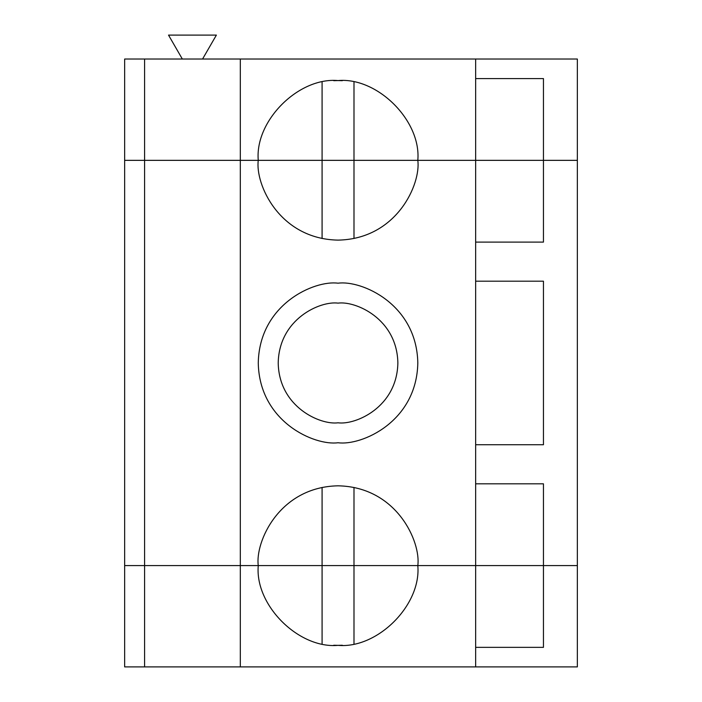 <?xml version="1.0" encoding="UTF-8"?>
<svg xmlns="http://www.w3.org/2000/svg" width="702" height="702" viewBox="0 0 702 702"><rect width="100%" height="100%" fill="white"/><g stroke="black" fill="none" stroke-linecap="round" stroke-linejoin="round"><path stroke-width="1.05" d="M333.748 80.686L338.039 80.572C298.569 77.001 254.694 120.876 258.266 160.346L322.086 160.346L322.086 82.178L322.086 160.346L353.992 160.346L353.992 82.178L353.992 160.346L417.813 160.346C421.375 120.876 377.509 77.001 338.039 80.572L342.322 80.686M168.524 35.1L216.383 35.1L168.524 35.1L182.336 59.029L168.524 35.1M202.562 59.029L216.383 35.1L202.562 59.029M577.351 59.029L577.351 160.346L577.351 59.029L475.649 59.029L577.351 59.029M124.649 59.029L475.649 59.029L124.649 59.029L124.649 160.346L144.586 160.346L144.586 59.029L144.586 160.346L240.312 160.346L240.312 59.029L240.312 160.346L258.266 160.346C254.694 120.876 298.569 77.001 338.039 80.572C377.509 77.001 421.375 120.876 417.813 160.346L475.649 160.346L475.649 59.029L475.649 160.346L577.351 160.346L543.453 160.346L543.453 78.58L543.453 160.346L124.649 160.346L124.649 59.029M475.649 78.58L543.453 78.58L475.649 78.58M338.039 422.797C355.537 425.201 397.051 407.248 397.867 362.969C397.051 318.682 355.537 300.728 338.039 303.132C320.533 300.728 279.027 318.682 278.211 362.969C279.027 407.248 320.533 425.201 338.039 422.797C320.533 425.201 279.027 407.248 278.211 362.969C279.027 318.682 320.533 300.728 338.039 303.132C355.537 300.728 397.051 318.682 397.867 362.969C397.051 407.248 355.537 425.201 338.039 422.797M338.039 442.743C361.372 445.945 416.725 422.007 417.813 362.969C416.725 303.922 361.372 279.984 338.039 283.196C314.707 279.984 259.354 303.922 258.266 362.969C259.354 422.007 314.707 445.945 338.039 442.743C314.707 445.945 259.354 422.007 258.266 362.969C259.354 303.922 314.707 279.984 338.039 283.196C361.372 279.984 416.725 303.922 417.813 362.969C416.725 422.007 361.372 445.945 338.039 442.743M417.813 160.346L353.992 160.346L353.992 238.505L353.992 160.346L322.086 160.346L322.086 238.505L322.086 160.346L258.266 160.346C255.054 183.678 278.992 239.031 338.039 240.119C397.078 239.031 421.016 183.678 417.813 160.346C421.016 183.678 397.078 239.031 338.039 240.119C278.992 239.031 255.054 183.678 258.266 160.346L240.312 160.346L240.312 565.593L322.086 565.593L322.086 487.425L322.086 565.593L353.992 565.593L353.992 487.425L353.992 565.593L417.813 565.593C421.016 542.251 397.078 486.907 338.039 485.819C278.992 486.907 255.054 542.251 258.266 565.593C255.054 542.251 278.992 486.907 338.039 485.819C397.078 486.907 421.016 542.251 417.813 565.593L543.453 565.593L543.453 483.818L475.649 483.818L543.453 483.818L543.453 565.593L577.351 565.593L577.351 160.346L577.351 565.593L475.649 565.593L475.649 160.346L475.649 565.593L240.312 565.593L240.312 160.346L144.586 160.346L144.586 565.593L240.312 565.593L144.586 565.593L144.586 160.346L124.649 160.346L124.649 565.593L144.586 565.593L124.649 565.593L124.649 160.346L417.813 160.346M475.649 242.111L543.453 242.111L475.649 242.111M543.453 281.195L475.649 281.195L543.453 281.195L543.453 444.735L543.453 281.195M577.351 160.346L543.453 160.346L543.453 242.111L543.453 160.346L475.649 160.346L577.351 160.346M543.453 444.735L475.649 444.735L543.453 444.735M342.322 645.243L338.039 645.357C298.569 648.929 254.694 605.054 258.266 565.593C254.694 605.054 298.569 648.929 338.039 645.357L333.748 645.243M338.039 645.357C377.509 648.929 421.375 605.054 417.813 565.593C421.375 605.054 377.509 648.929 338.039 645.357M124.649 666.9L124.649 565.593L124.649 666.9L144.586 666.9L144.586 565.593L124.649 565.593L144.586 565.593L144.586 666.9L240.312 666.9L240.312 565.593L144.586 565.593L240.312 565.593L240.312 666.9L475.649 666.9L475.649 565.593L240.312 565.593L322.086 565.593L322.086 643.752L322.086 565.593L353.992 565.593L353.992 643.752L353.992 565.593L475.649 565.593L475.649 666.9L577.351 666.9L577.351 565.593L577.351 666.9L124.649 666.9M543.453 647.358L543.453 565.593L475.649 565.593L543.453 565.593L543.453 647.358L475.649 647.358L543.453 647.358M577.351 565.593L543.453 565.593L577.351 565.593"/></g></svg>
